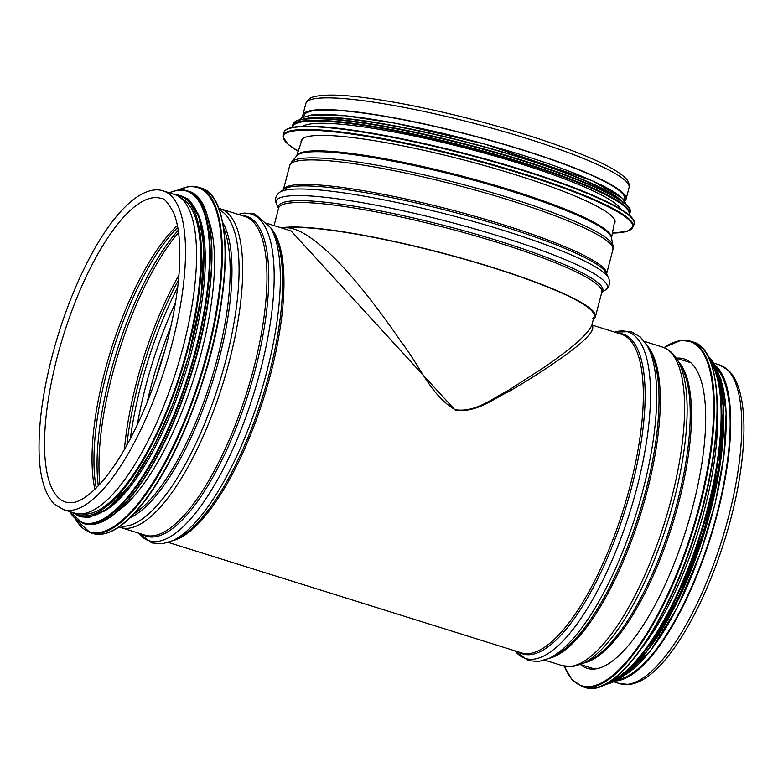 <?xml version="1.0" encoding="UTF-8"?>
<svg xmlns="http://www.w3.org/2000/svg" width="783" height="783" viewBox="0 0 783 783"><rect width="100%" height="100%" fill="white"/><g stroke="black" fill="none" stroke-linecap="round" stroke-linejoin="round"><path stroke-width="1.17" d="M282.448 228.215A165.634 22.883 14.6 0 1 463.546 259.007A165.634 22.883 14.6 0 1 594.121 316.401L591.782 325.385C587.808 334.204 572.167 348.024 544.851 366.855L508.617 390.228C492.938 398.009 475.78 412.837 455.187 409.715C430.67 395.572 419.111 364.486 401.552 342.435C387.233 321.353 372.63 301.807 357.743 283.818C329.565 249.748 299.037 223.772 282.624 228.264M291.061 230.907L455.109 410.038C476.015 413.307 493.31 398.85 509.165 391.334C525.217 382.045 539.575 373.051 552.23 364.349C583.345 343.306 596.568 330.191 591.899 325.014L620.997 334.096A166.985 54.624 -72.6 0 1 626.801 498.047A166.985 54.624 -72.6 0 1 529.465 653.511A166.985 54.624 -72.6 0 1 521.302 652.836L168.306 542.423M618.492 679.37A165.634 54.184 -72.6 0 0 710.269 536.981A165.634 54.184 -72.6 0 0 715.975 367.677M615.644 680.965A166.985 54.624 -72.6 0 0 616.877 680.848A166.985 54.624 -72.6 0 0 711.218 535.425A166.985 54.624 -72.6 0 0 714.546 364.741M63.492 509.645L74.542 513.1A166.985 54.624 -72.6 0 0 82.695 513.775A166.985 54.624 -72.6 0 0 180.031 358.311A166.985 54.624 -72.6 0 0 174.237 194.36L163.187 190.905C157.608 188.879 147.84 188.889 134.02 199.048C118.468 211.136 103.121 231.768 87.99 260.935C74.865 286.5 63.893 314.619 55.084 345.283C43.476 386.587 38.161 422.967 39.15 454.443C39.992 478.061 45.091 494.641 54.428 504.174L63.492 509.645A166.985 54.624 -72.6 0 0 71.654 510.32A166.985 54.624 -72.6 0 0 168.981 354.856A166.985 54.624 -72.6 0 0 163.187 190.905M116.618 512.092A165.634 54.184 -72.6 0 0 194.673 375.713A165.634 54.184 -72.6 0 0 208.229 219.171M103.924 511.338A165.634 54.184 -72.6 0 0 185.444 372.835A165.634 54.184 -72.6 0 0 197.375 212.555M81.961 513.854A165.634 54.184 -72.6 0 0 180.834 371.387A165.634 54.184 -72.6 0 0 180.756 197.982M676.404 358.203A162.14 53.038 107.4 0 1 684.019 358.888A162.14 53.038 107.4 0 1 686.241 529.465A162.14 53.038 107.4 0 1 587.221 668.379A162.14 53.038 107.4 0 1 580.575 664.601M717.277 407.835A165.634 54.184 107.4 0 1 642.442 647.11M720.243 458.858A165.634 54.184 107.4 0 1 673.948 606.864M302.904 117.186A166.985 23.069 14.6 0 1 302.825 115.16A166.985 23.069 14.6 0 1 470.231 134.921A166.985 23.069 14.6 0 1 626.009 199.342A166.985 23.069 14.6 0 1 624.942 201.065M303.794 116.775L304.127 115.493A165.634 22.883 14.6 0 1 470.182 135.097A165.634 22.883 14.6 0 1 624.707 198.999L624.364 200.282M594.121 316.401A165.634 22.883 14.6 0 1 592.085 318.877M281.234 227.833A166.985 23.069 14.6 0 1 463.81 258.889A166.985 23.069 14.6 0 1 595.423 316.743A166.985 23.069 14.6 0 1 593.387 319.229M301.161 142.437A162.14 22.404 14.6 0 1 301.161 140.764A162.14 22.404 14.6 0 1 311.83 135.89A162.14 22.404 14.6 0 1 489.913 167.102A162.14 22.404 14.6 0 1 614.968 222.499A162.14 22.404 14.6 0 1 614.136 223.967M302.688 126.317A165.634 22.883 14.6 0 1 311.565 123.812A165.634 22.883 14.6 0 1 483.463 152.881A165.634 22.883 14.6 0 1 620.684 209.149M311.135 118.409A165.634 22.883 14.6 0 1 313.043 118.135A165.634 22.883 14.6 0 1 470.935 143.426A165.634 22.883 14.6 0 1 617.161 198.119M172.818 540.622A166.985 54.624 -72.6 0 0 263.93 397.382A166.985 54.624 -72.6 0 0 270.683 227.745M164.841 350.441A165.634 54.184 -72.6 0 0 155.758 379.491M584.47 662.839A160.525 52.51 -72.6 0 0 672.254 525.09A160.525 52.51 -72.6 0 0 678.607 361.863M582.748 663.632L588.757 660.862A161.132 52.706 -72.6 0 0 670.904 524.669A161.132 52.706 -72.6 0 0 681.004 365.935L677.638 360.239A165.761 54.223 -72.6 0 1 667.263 523.524A165.761 54.223 -72.6 0 1 582.748 663.632L572.735 666.607L562.585 665.746A166.985 54.624 -72.6 0 0 570.738 666.421A166.985 54.624 -72.6 0 0 668.075 510.956A166.985 54.624 -72.6 0 0 662.271 347.006C668.682 349.169 673.811 353.573 677.638 360.239M549.167 658.337A166.985 54.624 -72.6 0 0 640.279 515.087A166.985 54.624 -72.6 0 0 647.032 345.46M549.069 658.386L553.62 656.262A167.601 54.83 -72.6 0 0 638.928 514.666A167.601 54.83 -72.6 0 0 649.508 349.698L646.973 345.362A171.134 55.985 -72.6 0 1 636.168 513.805A171.134 55.985 -72.6 0 1 549.069 658.386L538.616 661.508L528.202 660.637L514.95 650.849M515.018 650.869A171.134 55.985 -72.6 0 0 533.83 659.178A171.134 55.985 -72.6 0 0 638.419 481.751A171.134 55.985 -72.6 0 0 614.704 332.129M518.366 651.916A167.601 54.83 -72.6 0 0 530.854 654.588A167.601 54.83 -72.6 0 0 630.472 491.646A167.601 54.83 -72.6 0 0 618.061 333.176M719.46 364.898L728.65 370.486C732.986 374.773 736.363 380.675 738.79 388.202C744.682 406.994 745.533 432.696 741.354 465.288C729.707 559.16 673.664 679.468 629.366 684.44L619.764 683.637A166.985 54.624 -72.6 0 0 627.917 684.303A166.985 54.624 -72.6 0 0 725.254 528.838A166.985 54.624 -72.6 0 0 719.46 364.898L713.616 363.067M134.128 513.707A160.525 52.51 -72.6 0 0 210.921 380.802A160.525 52.51 -72.6 0 0 223.547 227.814M130.272 517.641A161.132 52.706 -72.6 0 0 212.653 381.341A161.132 52.706 -72.6 0 0 222.617 222.392M120.455 525.99A165.761 54.223 -72.6 0 0 126.053 526.068A165.761 54.223 -72.6 0 0 221.589 375.488A165.761 54.223 -72.6 0 0 219.309 209.932M220.366 208.797L244.648 216.392A166.985 54.624 -72.6 0 1 250.443 380.332A166.985 54.624 -72.6 0 1 153.116 535.797A166.985 54.624 -72.6 0 1 144.953 535.122L120.67 527.527A166.985 54.624 -72.6 0 0 128.833 528.202A166.985 54.624 -72.6 0 0 226.17 372.737A166.985 54.624 -72.6 0 0 220.366 208.797L218.731 208.347M142.017 534.202A167.601 54.83 -72.6 0 0 154.505 536.874A167.601 54.83 -72.6 0 0 254.123 373.941A167.601 54.83 -72.6 0 0 241.712 215.472M138.66 533.154A171.134 55.985 -72.6 0 0 157.481 541.464A171.134 55.985 -72.6 0 0 262.07 364.036A171.134 55.985 -72.6 0 0 238.355 214.415M270.624 227.647L273.15 231.993A167.601 54.83 -72.6 0 1 262.579 396.952A167.601 54.83 -72.6 0 1 177.271 538.547L172.72 540.671A171.134 55.985 -72.6 0 0 259.819 396.09A171.134 55.985 -72.6 0 0 270.624 227.647L254.739 213.906L244.09 213.064L238.296 214.405M160.858 198.363A159.174 52.07 -72.6 0 0 63.638 334.733A159.174 52.07 -72.6 0 0 65.821 502.197L72.153 502.706C81.099 501.727 91.856 493.799 104.433 478.893C119.27 460.668 133.159 436.014 146.118 404.928C163.148 362.979 173.904 321.813 178.377 281.41C181.353 250.903 179.796 228.059 173.709 212.859C168.051 202.464 163.764 197.639 160.858 198.363M177.398 225.524A159.174 52.07 -72.6 0 0 111.108 349.58A159.174 52.07 -72.6 0 0 94.89 489.306M177.761 227.393A160.094 52.373 -72.6 0 0 96.26 487.966M178.24 230.271A164.724 53.88 -72.6 0 0 98.286 485.881M178.563 232.551A165.634 54.184 -72.6 0 0 99.862 484.188M178.974 275.009A165.634 54.184 -72.6 0 0 124.389 449.53M178.524 279.991A166.564 54.487 -72.6 0 0 126.856 445.175M177.731 287.204A170.097 55.642 -72.6 0 0 130.311 438.803M175.5 302.708A170.097 55.642 -72.6 0 0 137.319 424.797M170.841 326.619A166.564 54.487 -72.6 0 0 147.116 402.491M116.011 528.75A180.442 59.028 -72.6 0 0 203.668 378.532A180.442 59.028 -72.6 0 0 217.224 205.136M200.869 188.028C232.482 195.515 233.187 287.332 203.355 379.638C187.754 428.272 168.913 467.843 146.822 498.35C126.249 525.824 108.25 537.539 92.825 533.487A180.981 59.205 -72.6 0 0 203.345 378.434A180.981 59.205 -72.6 0 0 200.869 188.028L198.177 187.186A180.981 59.205 -72.6 0 0 189.329 186.452M92.825 533.487L90.123 532.646A180.981 59.205 -72.6 0 0 200.654 377.582A180.981 59.205 -72.6 0 0 198.177 187.186L189.134 186.442L178.093 190.015M75.599 519.207A180.472 59.038 -72.6 0 0 195.76 390.394A180.472 59.038 -72.6 0 0 188.723 186.794A180.472 59.038 -72.6 0 0 178.583 189.956M106.723 519.227A173.709 56.826 -72.6 0 0 191.121 374.607A173.709 56.826 -72.6 0 0 204.177 207.671M188.419 191.189C218.878 198.412 219.543 286.803 190.817 375.674C175.803 422.497 157.667 460.59 136.399 489.962C116.589 516.418 99.255 527.703 84.388 523.798A174.247 57.002 -72.6 0 0 190.807 374.509A174.247 57.002 -72.6 0 0 188.419 191.189L186.922 190.719A174.247 57.002 -72.6 0 0 178.407 190.015M84.388 523.798L82.89 523.328A174.247 57.002 -72.6 0 0 189.31 374.039A174.247 57.002 -72.6 0 0 186.922 190.719L178.211 189.995L169.03 192.735M69.57 511.544A173.767 56.846 -72.6 0 0 185.091 384.864A173.767 56.846 -72.6 0 0 177.8 190.328A173.767 56.846 -72.6 0 0 169.265 192.804M80.346 515.429A167.523 54.8 -72.6 0 0 183.848 372.326A167.523 54.8 -72.6 0 0 180.325 195.75M75.06 513.256A167.523 54.8 -72.6 0 0 181.421 371.573A167.523 54.8 -72.6 0 0 174.746 194.536M664.033 347.642A180.442 59.028 107.4 0 1 680.662 340.693A180.442 59.028 107.4 0 1 685.008 552.005A180.442 59.028 107.4 0 1 564.386 666.235M681.288 340.321A180.981 59.205 107.4 0 1 690.126 341.055A180.981 59.205 107.4 0 1 692.603 531.451A180.981 59.205 107.4 0 1 582.072 686.515L571.844 679.566L564.22 666.196M663.876 347.574L681.083 340.311L692.828 341.897A180.981 59.205 107.4 0 1 695.304 532.303A180.981 59.205 107.4 0 1 584.774 687.357L582.072 686.515M708.527 357.577A180.472 59.038 107.4 0 1 695.627 532.401A180.472 59.038 107.4 0 1 606.619 683.412M710.387 361.452A173.709 56.826 107.4 0 1 700.296 533.859A173.709 56.826 107.4 0 1 610.349 681.288M709.016 358.262A174.247 57.002 107.4 0 1 700.942 534.065A174.247 57.002 107.4 0 1 607.402 683.138M707.773 355.776A174.247 57.002 107.4 0 1 702.449 534.535A174.247 57.002 107.4 0 1 604.965 684.469M714.703 365.348A173.767 56.846 107.4 0 1 702.772 534.632A173.767 56.846 107.4 0 1 616.113 680.554M723.58 411.281A167.523 54.8 107.4 0 1 649.587 647.864M718.393 374A167.523 54.8 107.4 0 1 706.129 535.689A167.523 54.8 107.4 0 1 624.071 675.543M302.825 115.16L305.879 103.415A166.985 23.069 14.6 0 1 473.284 123.176A166.985 23.069 14.6 0 1 629.062 187.597L626.009 199.342M274.06 225.582L278.631 208.043A166.985 23.069 14.6 0 1 446.036 227.804A166.985 23.069 14.6 0 1 601.804 292.225L595.423 316.743M278.552 208.327A167.601 23.157 14.6 0 1 446.486 226.081A167.601 23.157 14.6 0 1 601.736 292.509M278.533 208.405L276.526 204.177A171.134 23.647 14.6 0 1 447.67 221.511A171.134 23.647 14.6 0 1 605.533 289.876L601.716 292.588M608.616 278.034L606.277 273.101A167.601 23.157 14.6 0 0 450.333 211.312A167.601 23.157 14.6 0 0 284.063 189.173L279.609 192.334A171.134 23.647 14.6 0 1 449.383 214.934A171.134 23.647 14.6 0 1 608.616 278.034C610.564 282.761 609.536 286.705 605.533 289.876M283.456 189.594A166.985 23.069 14.6 0 1 450.744 209.746A166.985 23.069 14.6 0 1 606.59 273.766M283.426 189.623L289.72 165.467A166.985 23.069 14.6 0 1 457.125 185.238A166.985 23.069 14.6 0 1 612.903 249.65L606.61 273.805M613.001 245.764L611.454 237.719A162.923 22.511 14.6 0 0 459.425 176.39A162.923 22.511 14.6 0 0 296.806 155.758L291.521 162.022A166.466 23.001 14.6 0 1 457.683 183.105A166.466 23.001 14.6 0 1 613.001 245.764L612.903 249.65M302.326 138.963L296.679 155.915A162.678 22.482 14.6 0 1 459.66 175.49A162.678 22.482 14.6 0 1 611.484 237.905M633.339 226.737A180.981 25.007 14.6 0 0 493.75 164.9A180.981 25.007 14.6 0 0 294.966 130.066A180.981 25.007 14.6 0 0 283.055 135.498L282.947 136.927L288.066 144.278L298.225 151.276A180.442 24.939 14.6 0 1 295.318 130.732A180.442 24.939 14.6 0 1 530.943 176.821A180.442 24.939 14.6 0 1 612.404 233.089L627.095 231.377L633.339 226.737L634.083 223.869A180.981 25.007 14.6 0 0 494.494 162.032A180.981 25.007 14.6 0 0 295.72 127.198A180.981 25.007 14.6 0 0 283.808 132.63C284.758 129.567 288.868 127.629 296.14 126.817C306.075 125.642 320.913 126.229 340.664 128.578C381.174 133.629 428.281 143.455 482.005 158.049C568.987 181.891 638.889 211.195 634.083 223.869M296.307 126.826A180.472 24.939 14.6 0 1 484.011 158.606A180.472 24.939 14.6 0 1 633.183 219.945M292.754 127.345A173.709 23.999 14.6 0 1 304.284 121.531A173.709 23.999 14.6 0 1 497.136 155.563A173.709 23.999 14.6 0 1 628.857 214.894M292.353 127.423L292.46 126.092A174.247 24.077 14.6 0 1 303.931 120.866A174.247 24.077 14.6 0 1 495.316 154.408A174.247 24.077 14.6 0 1 629.708 213.945L629.16 215.159M292.46 126.092L292.881 124.507A174.247 24.077 14.6 0 1 304.342 119.27A174.247 24.077 14.6 0 1 495.737 152.812A174.247 24.077 14.6 0 1 630.129 212.35L629.708 213.945M304.92 118.899A173.767 24.009 14.6 0 1 486.126 149.631A173.767 24.009 14.6 0 1 629.356 208.718M305.292 118.83A167.523 23.147 14.6 0 1 311.34 117.607A167.523 23.147 14.6 0 1 478.119 145.07A167.523 23.147 14.6 0 1 622.054 201.339M312.016 115.023A167.523 23.147 14.6 0 1 493.838 146.646A167.523 23.147 14.6 0 1 625.314 203.883M291.159 230.936L267.992 223.693M690.665 362.656L676.346 358.183M594.826 669.064L580.516 664.591M662.271 347.006L644.35 341.398M562.585 665.746L544.655 660.138M614.645 332.109L631.108 331.62L640.347 336.993L646.973 345.362M619.764 683.637L613.921 681.807M120.67 527.527L119.075 526.959M172.72 540.671L162.267 543.803L151.853 542.922L138.601 533.135M75.237 518.884L90.123 532.646M69.335 511.475L82.89 523.328M72.388 512.425L79.886 516.751L89.252 517.406L107.34 508.93L130.536 484.452L153.703 446.75L172.926 403.842L188.527 356.774L201.016 297.481L203.766 246.293L199.107 217.4L188.811 199.234L172.084 193.695M692.828 341.897C724.021 349.365 725.195 438.92 696.312 530.267C668.32 623.532 615.144 699.278 584.774 687.357M707.715 355.658L718.686 374.949L723.531 408.883L719.156 466.002L703.897 531.04L678.695 597.077L648.324 649.606L624.609 675.132L604.848 684.528M717.316 370.917L720.977 379.491L726.174 412.357L723.932 455.97L715.104 503.577L700.579 552.622L676.933 608.244L649.998 651.485L621.438 677.461M305.879 103.415C307.347 99.793 310.048 97.581 314.003 96.769C323.81 94.185 341.241 94.557 366.287 97.885C398.909 102.27 436.219 109.972 478.217 120.993C517.318 131.387 551.066 142.212 579.449 153.468C602.607 162.678 617.836 170.772 625.128 177.751C628.24 180.403 629.552 183.682 629.062 187.597M279.609 192.334C275.606 195.505 274.579 199.459 276.526 204.177M291.521 162.022L289.72 165.467M614.831 220.356L611.494 237.915M283.055 135.498L283.808 132.63M292.881 124.507C293.801 121.541 297.765 119.672 304.763 118.889C329.721 115.434 399.898 126.699 470.583 145.432C559.571 168.756 635.267 199.528 630.129 212.35M299.879 119.76L301.739 117.871L311.517 114.974L345.176 115.747L396.022 123.381L484.98 144.16L592.379 180.795L622.73 198.461L626.322 204.794"/></g></svg>
